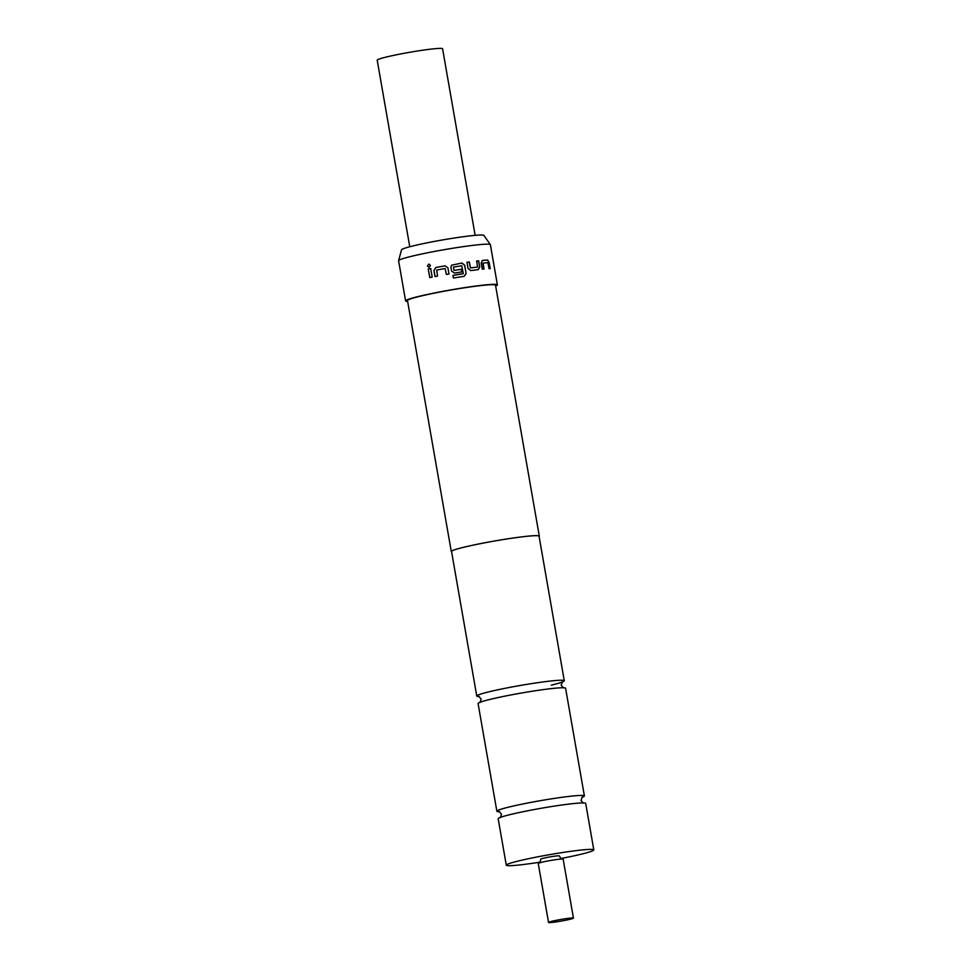 <?xml version="1.0" encoding="UTF-8"?>
<svg xmlns="http://www.w3.org/2000/svg" width="971" height="971" viewBox="0 0 971 971"><rect width="100%" height="100%" fill="white"/><g stroke="black" fill="none" stroke-linecap="round" stroke-linejoin="round"><path stroke-width="1.46" d="M427.434 265.993L428.879 264.039L430.456 265.386L428.988 267.353L427.434 265.993L428.891 264.039M479.249 696.547A44.423 2.913 -9.9 0 1 476.761 696.037A44.423 2.913 -9.9 0 1 536.38 682.88A44.423 2.913 -9.9 0 1 564.285 680.756A44.423 2.913 -9.9 0 1 551.322 685.15M499.725 811.756A44.423 2.913 -9.9 0 1 496.873 811.234A44.423 2.913 -9.9 0 1 499.834 809.608A44.423 2.913 -9.9 0 1 556.48 798.077A44.423 2.913 -9.9 0 1 584.396 795.953A44.423 2.913 -9.9 0 1 581.884 797.409M409.762 246.755L377.197 60.19A33.184 2.173 -9.9 0 1 421.73 50.358A33.184 2.173 -9.9 0 1 442.582 48.768L475.147 235.346M548.542 922.45L538.25 863.474A12.635 0.825 -9.9 0 1 539.026 863.037A12.635 0.825 -9.9 0 1 555.218 859.736A12.635 0.825 -9.9 0 1 562.27 858.983A12.635 0.825 -9.9 0 1 563.156 859.129L573.448 918.105A12.635 0.825 -9.9 0 1 556.48 921.843A12.635 0.825 -9.9 0 1 548.542 922.45A12.635 0.825 -9.9 0 1 565.51 918.712A12.635 0.825 -9.9 0 1 573.448 918.105M538.881 863.098C539.755 862.952 540.374 861.641 540.738 859.165A9.443 0.619 -9.9 0 1 553.421 856.361A9.443 0.619 -9.9 0 1 559.357 855.912C560.534 858.121 561.566 859.141 562.44 858.983M398.596 260.653L401.533 249.802A41.826 2.743 -9.9 0 1 404.324 248.358A41.826 2.743 -9.9 0 1 449.476 238.781A41.826 2.743 -9.9 0 1 483.91 235.419L490.355 244.631A46.596 3.059 170.1 0 0 452 248.37A46.596 3.059 170.1 0 0 401.703 259.039A46.596 3.059 170.1 0 0 398.596 260.653A46.596 3.059 170.1 0 0 398.596 260.75L405.599 300.901A46.596 3.059 -9.9 0 1 408.718 299.202A46.596 3.059 -9.9 0 1 459.696 288.411A46.596 3.059 -9.9 0 1 497.395 284.879A46.596 3.059 -9.9 0 1 495.659 286.057M497.395 284.879L490.391 244.728A46.596 3.059 170.1 0 0 490.355 244.631M451.588 551.783A44.678 2.937 -9.9 0 1 451.284 551.528A44.678 2.937 -9.9 0 1 454.27 549.889A44.678 2.937 -9.9 0 1 503.16 539.548A44.678 2.937 -9.9 0 1 539.306 536.162A44.678 2.937 -9.9 0 1 539.111 536.514M451.284 551.528L407.48 300.573A44.678 2.937 -9.9 0 1 410.478 298.934A44.678 2.937 -9.9 0 1 459.356 288.593A44.678 2.937 -9.9 0 1 495.513 285.207L539.306 536.162M482.271 269.185L481.191 263.044L482.405 260.422L487.6 260.034L489.141 262.449L490.221 268.603L489.02 268.651L487.891 262.68L483.085 263.032L484.019 269.016L482.271 269.185M478.315 269.622L470.68 270.593L468.058 268.445L466.99 262.291L469.333 261.964L470.534 267.923L477.586 267.025L476.676 261.029L478.654 260.811L479.723 266.952L478.315 269.622M452.947 275.388L463.313 273.555L461.783 265.763L453.445 267.086L454.027 270.424L461.371 269.246L461.832 271.88L454.428 273.069L451.551 271.018L450.908 267.328L451.551 265.204L461.929 263.032L464.672 265.144L466.129 273.494L464.247 276.298L453.396 278.022L452.947 275.388M453.445 267.086L454.003 270.436L461.298 269.283L461.759 271.916M435.02 276.553L433.94 270.399L435.882 267.486L445.021 265.811L447.91 267.838L448.978 273.992L446.344 274.453L445.119 268.506L436.683 270.059L437.557 276.067L435.02 276.553M446.357 274.465L445.119 268.506M429.752 277.597L428.247 268.991L430.687 268.506L432.192 277.111L429.752 277.597M584.396 795.953L565.595 688.281A44.423 2.913 170.1 0 0 537.691 690.405A44.423 2.913 170.1 0 0 478.084 703.562L496.873 811.234M561.068 858.485A44.423 2.913 170.1 0 0 593.803 849.904L585.707 803.466A44.423 2.913 170.1 0 0 557.791 805.59A44.423 2.913 170.1 0 0 501.145 817.121A44.423 2.913 170.1 0 0 498.184 818.735L506.279 865.173A44.423 2.913 170.1 0 0 534.196 863.049A44.423 2.913 170.1 0 0 539.997 862.163M593.803 849.904A44.423 2.913 170.1 0 0 565.899 852.028A44.423 2.913 170.1 0 0 506.279 865.173M476.761 696.037L451.539 551.479A44.423 2.913 -9.9 0 1 511.147 538.335A44.423 2.913 -9.9 0 1 539.063 536.21L564.285 680.756M407.638 301.423A46.596 3.059 -9.9 0 1 405.599 300.901M429.862 277.597L428.247 268.991M428.357 268.991L430.784 268.506M429.012 267.341L427.543 265.993M435.093 276.553L434.025 270.411L435.882 267.486M435.955 267.498L445.021 265.811L447.91 267.838M447.91 267.85L448.978 274.004M452.923 275.412L463.167 273.749M451.539 265.217L461.844 263.068L464.575 265.18L466.129 273.494M466.031 273.519L464.162 276.322M476.518 261.078L478.485 260.847L479.723 266.952M479.553 267.001L478.145 269.659M466.881 262.328L469.211 262L470.413 267.947L477.586 267.025M482.818 263.262L483.825 269.064M482.211 260.471L487.381 260.082L489.141 262.449M488.911 262.498L489.991 268.639M562.44 681.824L561.165 685.174L563.496 687.905M582.284 797.057L581.022 800.407L583.353 803.138M500.283 817.643L501.546 814.281L499.215 811.55M479.929 702.494L481.191 699.132L478.873 696.413"/></g></svg>
